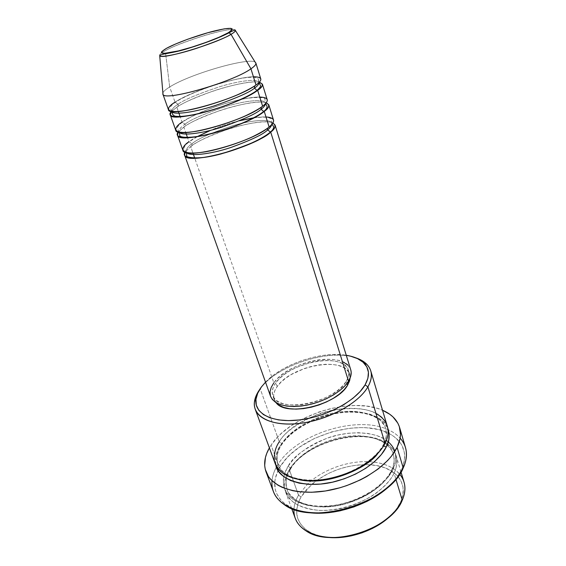<?xml version="1.0" encoding="UTF-8"?>
<svg xmlns="http://www.w3.org/2000/svg" width="566" height="566" viewBox="0 0 566 566"><rect width="100%" height="100%" fill="white"/><g stroke="black" fill="none" stroke-linecap="round" stroke-linejoin="round"><path stroke-width="0.42" stroke-dasharray="2.83 2.12" d="M235.449 30.536C236.751 28.067 222.664 29.828 202.614 36.083C182.79 42.669 170.345 47.537 165.279 50.678C183.221 40.476 237.083 24.854 235.449 30.536M253.695 117.792C232.937 120.728 201.638 132.253 188.966 141.726L191.931 143.764C192.32 145.257 191.902 146.198 190.671 146.573L192.985 153.145L190.671 146.573L185.117 152.148L190.671 146.573C191.902 146.198 192.32 145.257 191.931 143.764C187.99 146.424 186.094 149.084 186.235 151.745L186.83 152.664L186.235 151.745C186.094 149.084 187.99 146.424 191.931 143.764L188.966 141.726L187.558 137.729L188.966 141.726C184.254 145.193 182.217 148.009 182.853 150.16M269.112 126.975L267.647 128.121L269.112 126.975M240.317 99.574C219.905 103.953 193.622 114.07 182.068 122.136L185.061 124.187C185.457 125.709 185.04 126.671 183.801 127.067L185.726 132.536L183.801 127.067L178.347 131.984L183.801 127.067C185.04 126.671 185.457 125.709 185.061 124.187C181.042 126.756 179.061 129.26 179.125 131.708L179.415 132.239L179.125 131.708C179.061 129.26 181.042 126.756 185.061 124.187L182.068 122.136L180.193 116.808L182.068 122.136C177.25 125.468 175.127 128.114 175.693 130.081M262.617 106.189L261.23 107.2L262.617 106.189M260.77 78.886C259.454 70.481 195.893 88.041 175.043 102.184L178.064 104.25C178.467 105.8 178.049 106.783 176.811 107.207L178.325 111.516L176.811 107.207L171.604 111.389L176.811 107.207C178.049 106.783 178.467 105.8 178.064 104.25C173.96 106.719 171.901 109.061 171.873 111.29L171.873 111.29C171.901 109.061 173.96 106.719 178.064 104.25L175.043 102.184L169.687 86.973L165.597 53.289M255.995 84.985L254.707 85.876L255.995 84.985M316.564 480.499L328.613 473.325L338.008 469.433L347.807 466.632L357.698 465.011L367.355 464.636L376.454 465.542L384.682 467.721L391.722 471.124L397.297 475.666L401.153 481.22L403.077 487.595L402.942 494.571L400.678 501.879L402.256 500.21L400.678 501.879L401.23 500.585C409.013 481.822 393.971 466.257 370.652 464.813C348.493 463.915 328.804 470.466 311.597 484.454L301.013 496.962L298.53 495.2L307.331 484.284C323.356 468.683 351.79 459.224 373.963 462.118C385.354 463.568 393.936 467.587 399.695 474.159M260.19 388.814L261.457 386.896L260.19 388.814C276.788 365.367 328.818 348.38 355.505 357.74C328.818 348.38 276.788 365.367 260.19 388.814L279.279 441.777L260.19 388.814L259.589 389.649L260.19 388.814M265.518 382.149C282.795 363.846 321.467 350.977 346.265 355.285L332.532 354.557L322.464 355.498L312.078 357.535L301.72 360.599L291.709 364.575L282.377 369.357L274.036 374.784L265.518 382.149M307.727 512.449L296.817 509.945L292.049 508.07L284.118 503.209L281.012 500.287L276.64 493.651L275.38 490.007L274.743 482.267L275.345 478.249L278.288 470.113L280.58 466.066L286.686 458.184L290.429 454.413L299.103 447.366L314.491 438.402L331.726 431.886L349.583 428.257L361.214 427.599L366.81 427.818L377.31 429.361L382.121 430.684L390.653 434.398L394.276 436.775L400.056 442.478L402.129 445.76L404.499 453.083L404.754 457.052L403.296 465.436L401.584 469.759L403.211 467.976L401.584 469.759L403.013 466.292C407.308 451.739 402.681 440.836 389.132 433.577C359.728 417.46 298.77 435.877 280.58 466.066L278.083 464.29C296.612 433.903 357.252 414.843 388.375 429.813C393.165 431.978 397.084 434.752 400.134 438.126M388.29 441.869C377.536 431.596 349.201 429.87 326.992 438.218C305.449 447.664 292.488 457.017 288.115 466.292L290.634 468.082C295.813 459.323 311.144 444.77 338.327 437.992C366.117 431.115 391.028 441.36 393.342 454.257C394.75 460.583 394.092 466.257 391.361 471.266L394.063 473.169C391.545 478.871 385.757 485.416 376.687 492.788C363.457 502.537 340.159 511.133 318.58 510.362C308.47 509.209 300.249 506.662 293.917 502.728C288.957 498.321 285.901 493.644 284.74 488.684C284.337 481.348 285.88 475.037 289.36 469.745L290.28 469.504L290.634 468.082C286.297 473.947 285.123 481.114 287.111 489.597C290.054 502.601 317.399 512.237 345.996 503.719C373.822 495.342 387.413 479.982 391.361 471.266C387.413 479.982 373.822 495.342 345.996 503.719C317.399 512.237 290.054 502.601 287.111 489.597C285.123 481.114 286.297 473.947 290.634 468.082L288.115 466.292C284.62 471.57 283.064 477.867 283.453 485.168C284.606 490.106 287.655 494.762 292.608 499.141C298.94 503.047 307.168 505.572 317.293 506.697C338.9 507.426 362.247 498.816 375.513 489.081C384.611 481.716 390.42 475.185 392.953 469.497L391.707 469.879L391.361 471.266L391.707 469.879L392.953 469.497L395.429 462.089L395.662 455.071L393.71 448.704L389.719 443.206L383.911 438.756L376.546 435.473L367.928 433.45L358.377 432.707L348.231 433.259L337.824 435.063L327.488 438.049L317.568 442.117L308.371 447.14L300.206 452.97L293.372 459.422L288.115 466.292L284.67 473.36L283.212 480.364L283.863 487.043L286.665 493.135L291.596 498.377L298.515 502.516L307.189 505.339L317.293 506.697L328.407 506.492L340.046 504.709L351.684 501.412L362.792 496.743L372.867 490.927L381.47 484.241L388.248 476.989L392.953 469.497C395.867 464.155 396.497 458.127 394.827 451.406M387.328 426.304C379.284 395.217 299.513 407.973 279.279 441.777L281.826 443.581L281.422 445.102L280.559 445.322L276.993 452.248L275.43 459.097L275.939 465.393C274.835 457.519 276.378 450.833 280.559 445.322L281.422 445.102L281.826 443.581C277.368 449.333 276.074 456.316 277.948 464.53C280.021 471.393 287.082 476.438 299.124 479.678C287.082 476.438 280.021 471.393 277.948 464.53C276.074 456.316 277.368 449.333 281.826 443.581C287.188 434.999 302.867 420.665 330.374 413.696C358.49 406.629 383.493 416.201 385.665 428.695C387.01 434.822 386.267 440.341 383.444 445.244L383.861 443.744L385.036 443.39L383.861 443.744L383.444 445.244L377.777 453.515L383.444 445.244L383.698 445.789L383.444 445.244C386.267 440.341 387.01 434.822 385.665 428.695C383.493 416.201 358.49 406.629 330.374 413.696C302.867 420.665 287.188 434.999 281.826 443.581L279.279 441.777C274.234 449.489 272.862 456.769 275.175 463.618M273.491 120.006C272.048 116.9 265.581 116.143 254.106 117.735L265.978 116.964M183.801 127.067C201.666 114.007 254.509 98.286 266.218 102.757C260.643 100.472 238.994 104.031 219.622 110.66C200.647 117.587 188.704 123.055 183.801 127.067M350.736 369.732C345.932 350.198 288.561 360.542 273.845 382.821L194.775 158.239L273.845 382.821L277.786 378.321L282.894 374.013L288.964 370.044L295.785 366.542L303.114 363.62L310.713 361.377L318.311 359.891L325.655 359.219L332.497 359.389L338.581 360.415L343.682 362.261M190.671 146.573C208.38 132.748 261.916 117.204 272.869 122.956C267.803 120.077 246.344 122.992 226.733 129.649C207.538 136.661 195.518 142.299 190.671 146.573M277.163 386.592L275.826 382.779C289.665 361.716 343.951 351.918 348.472 370.362C349.463 373.631 348.755 377.253 346.342 381.229L347.015 383.366L346.342 381.229C334.683 403.077 276.611 413.923 272.784 395.542C271.503 391.644 272.515 387.385 275.826 382.779L277.163 386.592L280.87 382.319L285.674 378.237L291.398 374.466L304.763 368.381L311.937 366.266L319.118 364.879L326.058 364.256L332.518 364.44L338.263 365.438L343.074 367.221L346.753 369.74L349.144 372.916L350.106 378.046L349.689 374.296C345.14 355.731 290.931 365.445 277.163 386.592C273.873 391.219 272.869 395.5 274.163 399.419L276.074 402.674L274.008 398.952L273.64 395.068L274.715 390.894L277.163 386.592M405.497 447.621C403.027 439.824 397.318 433.881 388.375 429.813C357.252 414.843 296.612 433.903 278.083 464.29L271.086 445.152C290.117 415.267 351.33 395.988 382.524 410.237L377.112 408.284L366.796 406.133L355.391 405.475L343.3 406.289L330.898 408.532L318.58 412.119L301.091 419.753L290.62 426.127L281.5 433.315L277.559 437.15L271.086 445.152L278.083 464.29L276.441 467.049C271.715 475.666 270.704 483.838 273.406 491.564M404.018 482.112C399.978 470.954 389.96 464.29 373.963 462.118C351.79 459.224 323.356 468.683 307.331 484.284L298.53 495.2L289.36 469.745C305.661 441.586 364.539 425.837 387.583 443.999C391.828 447.126 394.658 450.975 396.073 455.538C397.679 460.957 397.007 466.837 394.063 473.169L395.889 479.19L394.063 473.169C386.528 489.321 362.155 505.042 336.996 509.244C311.816 513.525 290.471 505.792 285.689 492.257C283.276 485.147 284.5 477.64 289.36 469.745L298.53 495.2C293.839 503.259 292.742 510.957 295.247 518.3M255.938 63.392C256.723 54.895 191.308 73.078 169.687 86.973C190.905 73.354 254.778 55.369 255.882 63.059M267.194 99.644C265.242 96.298 256.49 96.227 240.939 99.446M176.811 107.207C194.754 94.954 246.606 79.148 259.278 82.226C253.044 80.62 231.218 84.822 212.208 91.388C193.551 98.194 181.757 103.465 176.811 107.207M165.661 53.798L169.687 86.973C165.746 89.393 163.475 91.388 162.881 92.951C163.475 91.388 165.746 89.393 169.687 86.973L175.043 102.184C170.125 105.368 167.911 107.851 168.406 109.613M159.718 55.723C159.011 54.782 160.864 53.105 165.279 50.678C161.338 52.688 159.485 54.371 159.718 55.723M390.398 515.93C395.054 511.409 398.485 506.733 400.678 501.879L396.313 509.237L389.995 516.312M329.546 537.523L319.939 536.023L311.647 533.094L304.989 528.892L300.199 523.621L297.398 517.529L296.634 510.886L297.872 503.938L301.013 496.962L305.881 490.198L315.941 480.951M401.584 469.759L396.221 478.461L391.679 483.732C396.058 479.154 399.363 474.499 401.584 469.759M269.402 447.869L271.086 445.152L269.402 447.869M280.559 445.322L285.936 438.558L292.912 432.183L301.204 426.403L310.529 421.394L320.575 417.305L331.018 414.27L341.524 412.388L351.755 411.73L361.363 412.324L370.03 414.192L377.409 417.298L383.217 421.564L387.788 428.186C384.031 415.472 357.026 407.103 329.002 414.765C301.522 422.264 286.078 436.57 280.559 445.322M347.595 364.893L350.708 369.648M270.576 396.356L270.414 395.846M346.342 381.229L348.366 376.836L348.889 372.704L347.92 368.99L345.536 365.834L341.857 363.344L337.046 361.582L331.301 360.613L324.834 360.443L317.88 361.08L310.692 362.481L296.563 367.369L290.11 370.688L284.365 374.444L279.547 378.52L275.826 382.779L273.364 387.059L272.274 391.212L272.635 395.075L274.46 398.492L277.715 401.322L282.3 403.438L288.059 404.732L294.766 405.136L302.152 404.619L309.913 403.19L317.71 400.919L325.209 397.884L332.086 394.233L338.051 390.115L342.862 385.722L346.342 381.229M273.845 382.821C270.307 387.717 269.225 392.245 270.59 396.398M375.98 413.491C362.41 405.709 334.902 407.11 314.922 415.472C295.459 424.67 283.573 433.436 279.279 441.777M289.36 469.745C294.773 458.693 322.528 436.683 359.467 436.16C378.93 436.733 391.955 444.798 395.563 454.052C397.417 461.092 396.922 467.466 394.063 473.169L391.361 471.266C394.092 466.257 394.75 460.583 393.342 454.257C391.028 441.36 366.117 431.115 338.327 437.992C311.144 444.77 295.813 459.323 290.634 468.082L290.28 469.504L289.36 469.745M272.005 480.746C272.43 476.218 273.909 471.648 276.441 467.049L278.083 464.29L280.58 466.066L278.09 470.516C271.588 484.446 274.418 495.95 286.573 505.021C291.759 508.494 298.268 510.886 306.1 512.202M293.945 509.336C294.228 504.639 295.756 499.927 298.53 495.2L301.013 496.962C293.315 511.02 295.827 522.503 308.548 531.417C313.423 534.375 319.38 536.306 326.405 537.212M253.434 76.806C243.812 76.82 222.48 82.028 206.081 87.999C189.943 94.133 179.599 98.859 175.043 102.184M178.064 104.25C183.533 100.048 197.244 94.253 219.212 86.867C241.533 79.983 259.178 78.766 258.995 82.311L258.995 82.311C259.178 78.766 241.533 79.983 219.212 86.867C197.244 94.253 183.533 100.048 178.064 104.25M259.766 97.069C250.122 96.729 228.905 101.675 212.675 107.653C196.713 113.816 186.511 118.648 182.068 122.136M185.061 124.187C190.388 119.766 203.937 113.893 225.7 106.564C247.844 99.8 265.482 99.107 265.426 102.998L265.511 103.599L265.426 102.998C265.482 99.107 247.844 99.8 225.7 106.564C203.937 113.893 190.388 119.766 185.061 124.187M239.8 120.608C228.671 123.508 218.801 126.791 210.191 130.463M197.018 136.724L188.966 141.726M191.931 143.764C197.124 139.13 210.502 133.18 232.074 125.907C254.042 119.256 271.673 119.072 271.73 123.303L271.807 124.393L271.73 123.303C271.673 119.072 254.042 119.256 232.074 125.907C210.502 133.18 197.124 139.13 191.931 143.764M186.462 152.579L184.275 148.483C184.283 148.745 182.592 147.082 189.299 141.698L197.293 136.682M179.281 132.211L177.462 128.609C177.427 128.737 175.814 127.131 182.493 122.1C192.376 115.167 213.049 106.719 231.742 101.739C250.257 96.354 266.36 96.659 264.902 99.517L265.603 103.5M171.93 111.438L170.493 108.431C170.38 108.361 168.944 106.804 175.559 102.149C186.78 94.72 211.479 85.247 231.586 80.393C243.408 77.556 251.828 76.658 256.851 77.691L258.393 79.19L259.044 82.459M402.829 498.865L401.23 500.585M404.676 464.389L403.013 466.292M290.266 469.511L286.509 478.503C285.816 484.432 286.014 488.133 287.111 489.597C287.401 492.059 290.577 495.689 296.655 500.493C305.824 505.509 317.887 507.2 332.85 505.551C358.476 502.205 384.448 486.06 391.714 469.872C395.393 461.134 393.978 456.429 393.342 454.257C393.335 452.425 391.283 449.347 387.179 445.01C366.853 426.085 305.866 441.324 290.266 469.511M383.868 443.737C376.355 459.5 350.163 475.511 324.325 479.253C309.248 481.15 297.051 479.784 287.74 475.157C281.535 471.57 278.196 465.967 277.948 464.53C277.489 463.073 274.418 456.606 281.408 445.109C292.176 428.377 319.953 414.277 345.119 412.317C359.948 411.447 371.459 413.972 379.645 419.887C383.599 424.068 385.602 427.005 385.665 428.695C386.153 430.471 387.802 434.83 383.868 443.737M349.689 374.296L348.472 370.362M401.018 472.079L396.073 455.538M291.639 508.466L285.689 492.257M274.163 399.419L272.784 395.542M284.104 504.497L286.573 505.021M306.234 531L308.548 531.417M210.602 130.357L239.411 120.77M253.851 117.862C258.542 117.07 263.162 116.929 267.704 117.431C270.697 118.351 271.913 119.044 271.347 119.518L272.048 124.11"/><path stroke-width="0.85" d="M175.043 102.184C166.793 106.91 161.529 115.266 191.117 109.599C207.694 106.075 227.093 99.411 239.029 94.105C247.342 90.249 252.995 87.214 255.995 84.985L250.943 68.811L231.02 34.328L229.039 32.821L228.07 32.835C219.148 38.056 195.206 46.801 178.46 50.89C161.119 54.746 157.199 53.848 166.708 48.188L175.856 43.872L187.926 39.153L207.764 32.743L224.263 28.852L230.695 28.35L232.074 28.802L232.11 29.722L230.765 31.08L228.07 32.835L219.014 37.257L206.279 42.294L191.959 47.112L178.46 50.89L164.501 53.353L162.265 53.19L161.388 52.553L161.876 51.471L166.708 48.188C176.436 42.903 197.966 35.12 213.92 31.08C231.268 26.97 235.98 27.55 228.07 32.835L229.039 32.821L231.02 34.328C233.588 32.892 235.067 31.625 235.449 30.536C235.35 31.385 233.871 32.651 231.02 34.328L250.943 68.811C254.311 66.512 255.981 64.708 255.938 63.392L235.449 30.536C235.477 29.673 233.334 30.437 229.018 32.814C219.516 37.717 206.081 42.86 188.711 48.244C173.451 53.31 160.857 53.671 159.718 55.723C160.136 57.697 176.91 54.775 196.494 48.358C215.483 41.785 226.994 37.108 231.02 34.328C215.703 43.837 160.794 60.208 159.718 55.723L163.001 94.31C164.296 101.71 232.852 82.042 250.943 68.811L255.995 84.985C259.603 82.367 261.202 80.337 260.77 78.886L255.882 63.059C256.264 64.383 254.615 66.3 250.943 68.811C232.393 82.367 162.216 102.205 162.845 94.013L162.881 92.951L163.001 94.31M267.569 129.975L270.711 132.111C265.539 137.75 249.054 145.009 221.256 153.881C193.289 161.338 180.596 157.638 185.117 152.148L184.622 155.119C185.054 165.916 253.54 147.931 270.711 132.111L348.514 381.18C351.033 376.991 351.776 373.178 350.736 369.732L275.048 125.036C275.585 126.848 274.142 129.204 270.711 132.111L267.569 129.975C263.6 134.17 251.346 140.021 230.794 147.521C209.47 154.624 188.966 156.35 186.83 152.664C188.966 156.35 209.47 154.624 230.794 147.521C251.346 140.021 263.6 134.17 267.569 129.975L267.647 128.121L267.569 129.975C269.94 128.114 271.347 126.253 271.807 124.393C271.347 126.253 269.94 128.114 267.569 129.975M188.966 141.726C181.014 146.806 176.373 156.428 205.706 151.78C222.105 148.745 241.102 142.172 252.719 136.675C260.785 132.656 266.253 129.423 269.112 126.975C272.557 124.103 274.015 121.775 273.491 120.006L268.779 104.767C269.267 106.422 267.76 108.637 264.251 111.424C259.419 115.542 241.109 125.518 213.127 133.222C184.58 140.821 173.203 137.241 178.347 131.984L177.498 135.132C177.59 145.101 246.627 126.515 264.251 111.424L269.112 126.975L264.251 111.424L263.671 111.452L264.251 111.424C269.409 107.844 270.06 104.958 266.218 102.757L268.779 104.767M261.082 109.266L263.671 111.452L261.082 109.266C256.907 113.349 244.137 119.214 222.749 126.855C200.59 134.1 180.618 135.826 179.415 132.239C180.618 135.826 200.59 134.1 222.749 126.855C244.137 119.214 256.907 113.349 261.082 109.266L261.23 107.2L261.082 109.266C263.742 107.321 265.221 105.432 265.511 103.599C265.221 105.432 263.742 107.321 261.082 109.266M182.068 122.136C173.974 127.046 169.022 136.038 198.482 130.895C214.967 127.626 234.168 121.004 245.941 115.598C254.134 111.665 259.688 108.523 262.617 106.189C266.14 103.436 267.668 101.25 267.194 99.644L262.391 84.115C262.829 85.6 261.251 87.673 257.657 90.327C252.712 94.274 233.256 104.342 204.517 112.238C175.333 119.992 165.746 116.405 171.604 111.389L170.239 114.771C169.977 123.862 239.581 104.668 257.657 90.327L262.617 106.189L257.657 90.327L256.957 90.355L257.657 90.327C263.225 86.718 263.763 84.023 259.278 82.226L262.391 84.115M254.459 88.162L256.957 90.355L254.459 88.162C250.066 92.116 236.715 98.003 214.415 105.821C191.35 113.235 172.128 114.933 171.937 111.445C172.128 114.933 191.35 113.235 214.415 105.821C236.715 98.003 250.066 92.116 254.459 88.162L254.707 85.876L254.459 88.162C257.459 86.124 258.98 84.228 259.037 82.466C258.98 84.228 257.459 86.124 254.459 88.162M399.695 474.159C405.355 481.058 406.395 489.293 402.829 498.865L402.256 500.21C405.086 493.75 405.673 487.715 404.018 482.112L401.018 472.079M279.279 441.777C275.67 446.949 274.008 453.083 274.284 460.172C275.366 464.955 278.373 469.433 283.304 473.622C289.636 477.336 297.907 479.671 308.109 480.626C329.921 481.029 353.63 472.334 367.171 462.677C376.454 455.382 382.411 448.958 385.036 443.39L367.907 386.847L365.084 384.88C356.085 400.714 326.547 416.767 299.421 419.944C272.239 423.262 253.893 413.477 255.959 399.256C256.497 395.231 258.329 391.106 261.457 386.896L265.518 382.149L261.457 386.896L257.721 393.179L255.952 399.327L256.285 405.093L258.782 410.251L263.416 414.574L270.074 417.85L278.536 419.908L288.476 420.623L299.485 419.937L311.095 417.857L322.769 414.461L333.982 409.904L344.227 404.4L353.05 398.195L360.089 391.594L365.084 384.88L367.872 378.343L368.424 372.237L366.775 366.803L363.075 362.219L357.528 358.625L350.389 356.12L346.265 355.285C354.182 356.573 360.153 359.226 364.164 363.259C369.577 368.997 369.881 376.206 365.084 384.88L367.907 386.847C372.853 377.798 372.492 370.284 366.832 364.313C364.051 361.483 360.273 359.297 355.505 357.74C363.683 360.429 368.763 364.801 370.751 370.864C372.173 375.661 371.225 380.989 367.907 386.847L385.036 443.39C388.113 437.221 388.877 431.518 387.328 426.304L370.751 370.864M400.134 438.126C406.508 445.315 408.022 454.073 404.676 464.389L403.211 467.976C406.551 460.653 407.308 453.868 405.497 447.621L399.589 427.436C401.358 433.521 400.523 440.157 397.084 447.359L403.211 467.976L397.084 447.359C388.085 466.221 358.448 485.161 327.848 490.573C297.221 496.078 271.581 487.397 266.041 471.867C263.423 464.339 264.541 456.345 269.402 447.869L266.742 453.38L265.433 457.491L264.683 465.514L265.27 469.348L268.404 476.466L270.944 479.678L277.927 485.182L282.314 487.418L292.693 490.694L298.593 491.684L311.505 492.279L325.422 490.984L339.713 487.821L346.781 485.578L360.372 479.904L366.726 476.544L378.187 468.973L387.597 460.59L391.41 456.217L397.084 447.359L400.035 438.671L400.487 434.504L399.363 426.714L397.834 423.163L392.974 416.901L389.719 414.234L382.524 410.237C391.488 414.114 397.176 419.845 399.589 427.436M377.777 453.515C369.52 466.334 329.122 486.64 299.124 479.678C329.122 486.64 369.52 466.334 377.777 453.515M383.698 445.789L386.182 447.168C381.937 456.231 366.634 472.702 336.055 481.305C304.565 489.965 277.305 478.751 275.939 465.393L278.741 471.52L283.644 476.579L290.556 480.534L299.265 483.194L309.439 484.397L320.646 484.064L332.412 482.182L344.192 478.822L355.455 474.131L365.686 468.337L374.444 461.7L381.357 454.533L386.182 447.168L383.698 445.789M187.558 137.729L185.726 132.536L187.558 137.729M239.8 120.608L253.695 117.792M194.775 158.239L192.985 153.145L194.775 158.239M350.708 369.648L351.175 372.152L350.644 376.524L348.514 381.18L270.711 132.111C275.543 128.539 276.265 125.489 272.869 122.956L275.048 125.036M347.595 385.22L350.106 378.046L349.604 380.805L347.595 385.22L344.128 389.726L339.338 394.134L333.388 398.259L326.525 401.917L319.047 404.945L311.265 407.209L303.517 408.624L296.138 409.126L289.438 408.702L283.686 407.386L279.102 405.249L276.074 402.674C285.957 417.206 337.173 404.945 347.595 385.22L347.015 383.366L347.595 385.22M395.889 479.19L402.256 500.21L395.889 479.19M180.193 116.808L178.325 111.516L180.193 116.808M240.939 99.446L240.317 99.574M170.239 114.771L175.693 130.081C175.701 139.83 244.88 121.096 262.617 106.189C267.562 102.474 270.965 97.394 259.766 97.069M162.845 94.013L168.406 109.613C168.052 118.492 237.798 99.135 255.995 84.985C261.053 81.454 264.612 76.721 253.434 76.806M165.597 53.289L165.661 53.798M389.995 516.312L381.937 522.793L372.485 528.389L362.035 532.825L351.069 535.903L340.074 537.488L329.546 537.523M315.941 480.951L316.564 480.499M291.639 508.466L295.247 518.3C300.192 532.273 321.446 540.509 346.293 536.462C371.119 532.5 395.011 516.708 402.256 500.21C391.46 528.962 330.82 548.355 306.234 531C297.638 525.467 293.542 518.251 293.945 509.336M306.1 512.202C333.183 517.197 372.98 503.959 391.679 483.732L383.677 490.92L372.782 498.264L366.74 501.511L353.8 506.952L340.237 510.794L333.416 512.046L320.108 513.178L307.727 512.449M266.055 471.903L273.406 491.564C279.109 507.511 304.664 516.659 334.98 511.374C365.282 506.181 394.467 487.17 403.211 467.976C389.861 502.658 311.717 526.451 284.104 504.497C275.246 498.243 271.213 490.326 272.005 480.746M387.788 428.186L389.075 433.061L388.764 439.916L386.182 447.168C389.465 441.522 390.002 435.197 387.788 428.186M255.238 409.289C253.2 403.247 254.65 396.695 259.589 389.649C256.702 393.752 254.99 397.764 254.459 401.697C252.259 416.526 271.284 426.828 299.605 423.418C327.856 420.142 358.625 403.374 367.907 386.847C359.417 401.796 333.48 417.206 307.274 422.215C281.047 427.288 259.433 421.288 255.238 409.289L275.175 463.618C279.767 476.643 301.211 483.796 326.752 479.246C352.271 474.775 377.182 459.153 385.036 443.39C389.5 434.999 390.922 421.797 375.98 413.491M343.682 362.261L347.595 364.893M184.622 155.119L270.59 396.398C274.942 405.221 286.856 408.171 306.333 405.256C324.297 401.86 342.288 391.46 348.514 381.18L344.835 385.948L339.741 390.611L333.416 394.983L326.122 398.86L318.163 402.079L309.885 404.492L301.65 406.006L293.818 406.544L286.707 406.112L280.609 404.732L275.762 402.483L272.331 399.476L270.576 396.356M270.414 395.846L270.053 391.75L271.22 387.349L273.845 382.821M177.498 135.132L182.853 150.16C183.2 160.751 251.82 142.618 269.112 126.975C273.944 123.105 277.199 117.686 265.978 116.964M394.827 451.406C393.773 448.017 391.594 444.841 388.29 441.869M326.405 537.212C347.368 540.106 375.343 530.795 390.398 515.93M210.191 130.463L197.018 136.724M272.048 124.11L273.619 126.699C273.866 128.312 272.755 130.13 270.286 132.147C261.676 139.675 238.357 149.707 217.783 154.688C196.402 160.411 184.36 156.881 186.759 155.593L186.462 152.579M265.603 103.5L267.01 106.224C267.293 107.809 266.197 109.549 263.706 111.46C255.457 118.23 234.069 127.456 214.21 132.833C194.364 138.564 178.736 138.168 179.79 135.239L179.281 132.211M259.044 82.459L260.303 85.275C261.216 85.862 260.112 87.553 256.999 90.362C247.724 97.543 221.992 107.894 200.711 113.094C188.344 116.058 179.627 117.049 174.569 116.072L172.609 114.445L171.93 111.438M366.832 364.313L364.164 363.259M254.459 401.697L255.959 399.256M197.293 136.682L210.602 130.357M239.411 120.77L253.851 117.862"/></g></svg>

